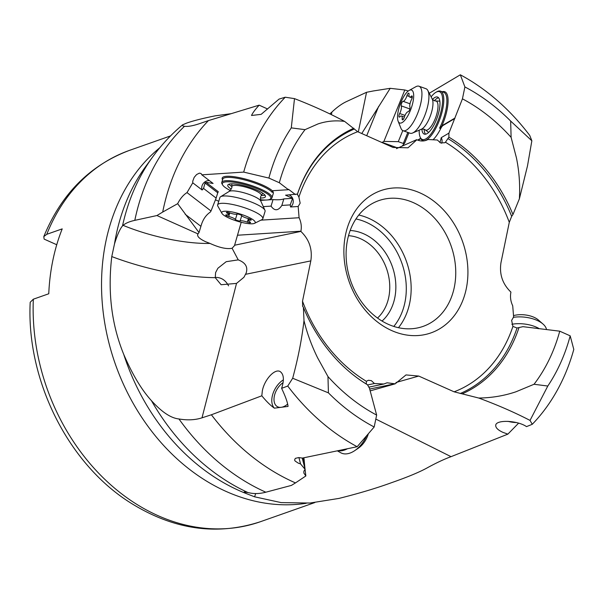 <?xml version="1.0" encoding="UTF-8"?>
<svg xmlns="http://www.w3.org/2000/svg" width="604" height="604" viewBox="0 0 604 604"><rect width="100%" height="100%" fill="white"/><g stroke="black" fill="none" stroke-linecap="round" stroke-linejoin="round"><path stroke-width="0.91" d="M329.807 113.884L331.845 112.133C336.919 107.278 341.834 103.745 346.59 101.532L366.545 92.291L373.363 90.955L390.207 88.32L404.823 89.988L408.304 90.985M531.852 140.785L527.496 165.896L519.38 198.807C520.18 184.945 519.198 171.302 516.435 157.87L511.112 137.357L510.652 121.057L531.852 140.785L529.761 135.477A210.275 167.716 -109.4 0 0 460.331 74.798L464.899 86.938L462.438 98.837A178.286 142.197 -109.4 0 1 511.112 137.357M244.19 492.049L244.326 491.935C243.842 492.147 244.643 492.751 246.711 493.747L254.624 496.82L281.147 502.604L309.928 503.041L339.025 498.406C358.98 493.415 376.571 488.145 391.792 482.596C408.1 476.903 420.142 471.86 427.926 467.466C436.518 462.777 444.219 459.176 451.029 456.669L507.873 434.133L502.86 432.336C498.043 430.101 495.665 427.813 495.718 425.465C495.59 419.463 517.485 420.286 526.514 426.62L532.275 424.295A210.275 167.716 -109.4 0 0 573.8 349.414L570.191 335.847L559.742 331.181L522.943 326.666L517.032 328.01L512.909 326.424L511.633 320.369L513.634 317.032L512.713 305.798C510.637 301.381 510.025 296.896 510.886 292.336L510.931 292.117C502.52 284.008 499.206 274.186 500.98 262.642L509.285 222.325A138.716 110.638 70.6 0 0 445.435 142.227L444.733 142.74L440.482 142.891L437.364 140.007L427.972 139.509C424.521 141.381 420.807 141.472 416.82 139.781L408.017 147.791L393.053 147.467L357.681 131.71A138.716 110.638 70.6 0 0 298.897 197.1L300.165 203.155L298.165 206.493L299.086 217.727C301.169 222.144 301.774 226.636 300.913 231.189L300.868 231.407C309.278 239.516 312.593 249.346 310.818 260.89L302.513 301.207A138.716 110.638 70.6 0 0 366.364 381.298L368.357 380.278L371.324 380.633L374.435 383.517L383.827 384.016L368.75 387.179M462.438 98.837L448.915 133.129L448.9 137.153A143.541 114.481 -109.4 0 1 512.962 214.518L511.671 216.33L509.285 222.325M512.962 214.518L519.38 198.807M510.652 121.057A191.317 152.585 70.6 0 0 464.899 86.938M429.255 93.258L460.331 74.798M408.878 132.789L404.725 142.989L402.128 146.115M417.658 140.128A8.75 2.937 109.7 0 1 418.051 139.856L420.648 138.324M442.249 91.755A27.127 9.098 109.7 0 1 441.735 126.221A6.561 2.197 109.7 0 1 442.823 125.224L454.51 118.316M407.821 132.412L403.321 143.465L404.725 142.989M397.862 148.003L382.173 142.393L383.895 141.412L398.278 141.661L403.321 143.465M383.895 141.412L404.823 89.988M398.278 141.661L402.785 130.585M382.173 142.393L381.335 142.242M361.758 133.522L390.207 88.32M366.545 92.291L358.323 131.989M228.546 285.851C225.503 280.06 221.049 277.251 215.198 277.41M231.219 113.665L215.077 115.862C202.438 118.429 192.933 120.853 186.568 123.133L182.597 124.832C171.377 134.231 161.434 144.885 152.759 156.806A208.856 166.576 70.6 0 0 122.491 225.934C119.871 229.075 117.206 235.077 114.488 243.948L111.778 256.572A104.998 30.759 -165.6 0 0 215.243 277.666L215.62 272.525L217.893 268.252L226.198 261.691L238.233 259.871L232.095 248.267L234.518 245.594M215.243 277.666L221.124 284.733L236.526 283.404L243.941 277.274L246.107 273.136C248.131 267.051 245.503 262.634 238.233 259.871M370.131 390.894L395.167 383.827L406.009 374.925L418.746 376.066L454.117 391.822A138.716 110.638 70.6 0 0 512.909 326.424M395.167 383.827L387.089 382.785L383.827 384.016M367.549 384.959L374.435 383.517M302.476 305.941L303.404 307.398L303.993 320.641C307.043 333.144 311.581 345.541 317.613 357.825L327.964 376.564L328.425 392.864L292.676 378.255L287.738 386.047L281.615 388.349C285.481 396.473 287.625 402.498 288.055 406.416L274.382 408.161C270.607 405.556 266.424 401.441 261.819 395.801L211.392 414.774A214.133 170.789 70.6 0 0 293.982 482.241A214.133 170.789 70.6 0 0 295.492 482.906L305.858 475.96L303.82 473.015L303.903 471.097L305.141 469.399L300.535 463.887L298.331 463.17L295.16 461.063L294.593 460.044L295.288 458.368L298.678 457.583L302.43 458.074L357.168 446.718L374.178 426.983L376.647 415.076L369.422 388.093L367.474 384.763L366.318 384.001L366.364 381.298M328.425 392.864A191.317 152.585 70.6 0 0 374.178 426.983M357.168 446.718A210.275 167.716 -109.4 0 1 287.738 386.047M302.664 306.303L302.513 301.207M211.392 414.774L202.008 417.832C195.167 420.037 187.482 420.414 178.95 418.965C170.924 418.157 161.751 412.056 151.453 400.671C141.646 389.942 132.412 374.51 123.729 354.382C111.574 324.544 107.588 291.936 111.778 256.572M261.819 395.801L262.332 390.879C264.424 379.463 274.979 368.13 280.256 371.634C283.88 374.382 284.333 379.954 281.615 388.349M292.676 378.255C298.036 358.489 301.811 339.282 303.993 320.641M376.647 415.076A178.286 142.197 -109.4 0 1 327.964 376.564M367.474 384.763A143.541 114.481 -109.4 0 1 359.501 379.576A143.541 114.481 -109.4 0 1 303.404 307.398M420.15 192.97A75.425 60.158 -109.4 0 1 466.265 288.742A75.425 60.158 -109.4 0 1 391.656 330.554A75.425 60.158 -109.4 0 1 345.533 234.782A75.425 60.158 -109.4 0 1 420.15 192.97M234.616 245.224L300.868 231.407M234.654 245.035L241.222 222.272M299.086 217.727L260.883 220.158M298.165 206.493L290.547 206.983L290.245 204.899L281.849 205.436L283.842 198.897L292.555 198.346L290.245 204.899M263.299 206.613L271.053 206.123C274.594 211.181 278.187 210.947 281.849 205.436M292.555 198.346L285.556 195.183L296.723 194.126L297.387 194.269L298.897 197.1M290.547 206.983A6.561 5.527 86.4 0 0 292.932 203.616A6.561 5.527 86.4 0 0 289.105 194.956M272.487 190.924A6.561 1.442 -163 0 0 272.646 191.211A26.251 5.768 17 0 1 273.34 193.272L271.974 197.765A26.251 5.768 -163 0 0 260.709 189.075A26.251 5.768 -163 0 0 225.851 180.709A26.251 5.768 -163 0 0 221.759 182.431A26.251 5.768 -163 0 0 222.023 183.873L222.604 184.9A25.376 5.579 -163 0 0 230.275 190.502M260.55 200.385L266.024 200.037M267.421 199.947L273.046 199.584A39.373 8.652 -163 0 0 283.842 198.897M222.559 179.796L222.446 179.584A27.127 5.965 17 0 1 226.402 176.315A27.127 5.965 17 0 1 251.068 180.694A27.127 5.965 17 0 1 272.495 190.909A6.561 1.442 17 0 1 273.423 190.668L288.433 189.709L288.531 189.309L295.394 194.556M294.495 98.626C312.789 105.723 329.505 113.318 344.642 121.419C335.552 120.204 326.681 121.042 318.044 123.918L305.035 129.656L291.279 127.882L294.495 98.626L285.224 97.221L279.063 99.094L261.154 114.345L251.521 115.485C252.6 113.008 255.145 109.573 259.154 105.156L208.44 120.596A214.133 170.789 70.6 0 0 162.695 212.064L177.659 203.684C180.219 198.58 183.337 194.888 187.006 192.601L192.767 182.816L192.736 181.2L194.171 177.387L196.587 174.556L199.388 173.137L201.049 173.499L201.834 174.828L243.699 172.102L268.893 178.067L279.335 182.74L288.433 189.709M201.834 174.828L213.084 183.45L206.039 182.348L218.308 191.755L217.757 192.789L205.043 183.035L206.039 182.348M215.477 199.743A19.253 4.228 -163 0 0 218.082 200.996A19.253 4.228 -163 0 0 218.746 201.283M291.279 127.882A191.317 152.585 70.6 0 0 268.893 178.067M243.699 172.102A210.275 167.716 -109.4 0 1 285.224 97.221M259.154 105.156L267.602 108.992M208.44 120.596L199.35 123.699C192.759 125.904 187.806 126.764 184.492 126.274L182.846 125.896L182.597 124.832M344.642 121.419L357.681 131.71M279.335 182.74A178.286 142.197 -109.4 0 1 305.035 129.656M297.387 194.269A143.541 114.481 -109.4 0 1 353.831 128.222M261.343 195.537A19.69 4.326 -163 0 0 264.975 195.183M231.234 189.082A19.69 4.326 17 0 1 227.784 185.164A19.69 4.326 17 0 1 257.002 190.147A19.69 4.326 17 0 1 265.443 196.662A19.69 4.326 17 0 1 260.399 197.984M228.999 184.197A19.69 4.326 -163 0 0 231.808 186.523M260.399 199.697A25.376 5.579 -163 0 0 266.923 199.992A25.376 5.579 -163 0 0 269.89 199.335A25.376 5.579 -163 0 0 259.999 189.928A25.376 5.579 -163 0 0 226.304 181.842A25.376 5.579 -163 0 0 222.604 184.9M269.89 199.335L270.947 198.807A26.251 5.768 -163 0 0 271.974 197.765M221.759 182.431L222.755 179.169A26.251 5.768 17 0 1 226.855 177.44A26.251 5.768 17 0 1 261.706 185.813A26.251 5.768 17 0 1 272.276 192.434L272.223 191.521M273.046 199.584L271.053 206.123M122.491 225.934L123.08 225.337A78.746 23.073 -165.6 0 0 210.011 243.427L205.647 241.721C199.169 238.686 196.617 236.073 198.006 233.899L199.018 232.555L177.659 203.684M197.636 234.556L198.006 233.899L156.934 215.537L162.695 212.064M187.006 192.601L211.015 211.007L210.298 212.095C205.738 215.213 202.612 219.962 200.921 226.334L199.018 232.555M210.011 243.427C219.403 247.708 226.764 249.324 232.095 248.267M123.08 225.337C125.647 223.163 129.558 221.502 134.805 220.354L156.934 215.537M211.015 211.007L216.134 198.089L203.533 188.425L205.043 183.035M192.767 182.816L202.113 189.988L203.533 188.425M209.49 180.694A6.561 5.519 -52.5 0 0 202.023 185.873A6.561 5.519 -52.5 0 0 202.113 189.988M216.134 198.089L217.757 192.789M244.326 491.935L248.908 492.751C254.103 493.989 259.743 493.808 265.828 492.207L291.392 485.412L295.492 482.906M303.918 457.772L304.997 468.825M305.065 469.467L305.858 475.96M302.211 458.021L305.141 469.399M300.535 463.887L298.912 457.59M287.64 404.076A14.436 8.841 119.3 0 1 281.728 407.232M280.701 407.36A14.436 8.841 119.3 0 1 277.387 406.651A14.436 8.841 119.3 0 1 274.359 396.013A14.436 8.841 119.3 0 1 283.11 382.649M283.382 379.871A17.501 10.713 -60.7 0 0 272.223 396.428A17.501 10.713 -60.7 0 0 274.382 408.161M454.117 391.822L478.73 398.036C491.671 397.885 504.098 395.801 516.005 391.769L534.042 384.265L547.798 386.039L530.033 420.414C514.472 412.358 497.371 404.899 478.73 398.036M532.275 424.295L530.033 420.414M559.742 331.181A178.286 142.197 -109.4 0 1 534.042 384.265M518.979 327.647A143.541 114.481 -109.4 0 1 462.536 393.695M538.24 328.719L538.776 328.387A23.624 11.74 -174.2 0 0 536.397 327.194A23.624 11.74 -174.2 0 0 511.86 324.257M547.798 386.039A191.317 152.585 70.6 0 0 570.191 335.847M507.873 434.133L518.602 423.155M507.987 421.328A17.501 8.698 -174.2 0 0 516.337 422.543M56.746 244.741L44.13 239.101L43.798 236.602L46.772 234.314L62.204 228.878A196.874 157.025 -109.4 0 0 48.765 293.763L33.333 299.199L30.2 302.257C26.251 379.727 67.784 463.404 130.26 502.687C173.205 529.648 216.594 535.99 260.422 521.713A196.874 157.025 -109.4 0 1 157.999 515.65A196.874 157.025 -109.4 0 1 157.848 515.582A196.874 157.025 -109.4 0 1 33.333 299.199M396.428 148.644L416.632 139.698M454.872 118.467L443.208 125.36A6.561 2.197 -70.3 0 0 440.731 128.577A26.251 8.803 109.7 0 1 432.993 139.773M420.792 138.61L418.444 140A8.75 2.937 -70.3 0 0 418.051 140.264M441.652 143.261A6.561 5.73 59.4 0 0 441.26 137.652L439.976 142.635M441.26 137.652L448.915 133.129M419.199 130.177A25.376 8.509 -70.3 0 0 420.059 136.882L420.467 137.893A26.251 8.803 -70.3 0 0 422.83 140.573A26.251 8.803 -70.3 0 0 426.718 139.796A26.251 8.803 -70.3 0 0 442.74 109.045A26.251 8.803 -70.3 0 0 440.527 91.144L443.63 92.253A26.251 8.803 109.7 0 1 445.843 110.154A26.251 8.803 109.7 0 1 439.569 128.154L441.735 126.221M440.527 91.144A26.251 8.803 -70.3 0 0 436.994 91.702L436.043 92.231A25.376 8.509 -70.3 0 0 435.695 92.435A25.376 8.509 -70.3 0 0 431.12 96.874M420.059 136.882A25.376 8.509 -70.3 0 0 426.107 138.724A25.376 8.509 -70.3 0 0 441.592 108.992A25.376 8.509 -70.3 0 0 436.043 92.231M432.487 99.411A19.69 6.599 109.7 0 1 437.538 97.04A19.69 6.599 109.7 0 1 439.199 110.472A19.69 6.599 109.7 0 1 424.272 134.111A19.69 6.599 109.7 0 1 421.864 129.082M438.587 97.788A19.69 6.599 -70.3 0 0 434.389 100.702M424.159 129.286A19.69 6.599 -70.3 0 0 425.548 134.201M448.9 137.153L445.435 142.227M388.327 324.333A66.674 53.182 -109.4 0 1 346.326 260.256A66.674 53.182 -109.4 0 1 378.776 200.626A66.674 53.182 -109.4 0 1 413.514 202.702A66.674 53.182 -109.4 0 1 455.522 266.779A66.674 53.182 -109.4 0 1 423.064 326.402A66.674 53.182 -109.4 0 1 388.327 324.333M350.169 230.494A50.487 40.264 -109.4 0 1 363.872 233.869A50.487 40.264 -109.4 0 1 394.571 274.609A50.487 40.264 -109.4 0 1 382.053 321.049M348.508 235.681A46.115 36.776 -109.4 0 1 360.558 238.739A46.115 36.776 -109.4 0 1 388.538 275.666A46.115 36.776 -109.4 0 1 377.515 318.044M217.644 204.907L219.886 197.561A23.624 5.194 17 0 1 220.581 196.745A23.624 5.194 17 0 1 254.941 203.54A23.624 5.194 17 0 1 264.952 210.29A23.624 5.194 17 0 1 265.073 211.355L262.831 218.701A23.624 5.194 -163 0 0 252.698 210.887A23.624 5.194 -163 0 0 217.644 204.907A23.624 5.194 -163 0 0 217.885 206.206L221.932 213.371A17.501 3.85 -163 0 0 229.263 218.203A17.501 3.85 -163 0 0 254.548 223.329A17.501 3.85 -163 0 0 247.723 216.836A17.501 3.85 -163 0 0 229.384 211.513A17.501 3.85 -163 0 0 221.932 213.371M236.466 220.173A2.552 0.559 17 0 1 235.409 219.494A5.889 1.299 -163 0 0 232.985 217.923A5.889 1.299 -163 0 0 228.712 216.496A2.552 0.559 17 0 1 226.855 215.877A2.552 0.559 17 0 1 225.76 215.032A2.552 0.559 17 0 1 226.591 214.873A5.889 1.299 -163 0 0 228.493 214.496A5.889 1.299 -163 0 0 227.059 213.091A2.552 0.559 17 0 1 226.44 212.48A2.552 0.559 17 0 1 229.671 212.895A5.889 1.299 -163 0 0 236.844 214.11A2.552 0.559 17 0 1 240.52 214.865A2.552 0.559 17 0 1 241.577 215.545A5.889 1.299 -163 0 0 244.001 217.115A5.889 1.299 -163 0 0 248.274 218.542A2.552 0.559 17 0 1 250.132 219.161A2.552 0.559 17 0 1 251.226 220.007A2.552 0.559 17 0 1 250.396 220.173A5.889 1.299 -163 0 0 248.493 220.543A5.889 1.299 -163 0 0 249.928 221.947A2.552 0.559 17 0 1 250.547 222.559A2.552 0.559 17 0 1 247.315 222.144A5.889 1.299 -163 0 0 240.143 220.928A2.552 0.559 17 0 1 236.466 220.173M254.548 223.329L261.909 219.645A23.624 5.194 -163 0 0 262.831 218.701M338.263 450.727A23.624 14.466 -60.7 0 0 347.27 448.825M366.583 435.801A23.624 14.466 119.3 0 1 354.722 450.644A23.624 14.466 119.3 0 1 340.701 452.728L337.432 450.894M368.327 433.77A17.501 10.713 119.3 0 1 358.308 448.213L354.722 450.644M513.257 317.342A23.624 11.74 5.8 0 1 537.084 320.392A23.624 11.74 5.8 0 1 543.019 324.054A23.624 11.74 5.8 0 1 546.492 329.414M513.513 315.62A17.501 8.698 5.8 0 1 533.989 317.281A17.501 8.698 5.8 0 1 538.383 319.999L543.019 324.054M419.002 86.229L425.986 88.728A23.624 7.92 109.7 0 1 427.851 90.54A23.624 7.92 109.7 0 1 427.979 104.839A23.624 7.92 109.7 0 1 412.66 132.993A23.624 7.92 109.7 0 1 410.063 133.212L403.079 130.713A23.624 7.92 -70.3 0 0 420.996 102.34A23.624 7.92 -70.3 0 0 419.002 86.229A23.624 7.92 -70.3 0 0 415.824 86.734L409.157 90.426A17.501 5.866 -70.3 0 0 398.232 111.068A17.501 5.866 -70.3 0 0 398.134 121.223A17.501 5.866 -70.3 0 0 405.48 119.403A17.501 5.866 -70.3 0 0 412.985 101.985A17.501 5.866 -70.3 0 0 409.157 90.426M399.017 115.364A2.552 0.853 109.7 0 1 399.682 113.507A5.889 1.978 -70.3 0 0 401.207 109.233A5.889 1.978 -70.3 0 0 401.26 105.874A2.552 0.853 109.7 0 1 401.283 104.409A2.552 0.853 109.7 0 1 403.11 101.329A5.889 1.978 -70.3 0 0 406.96 95.628A2.552 0.853 109.7 0 1 408.734 93.167A2.552 0.853 109.7 0 1 409.044 94.345A5.889 1.978 -70.3 0 0 409.739 97.048A5.889 1.978 -70.3 0 0 411.301 96.278A2.552 0.853 109.7 0 1 411.981 95.945A2.552 0.853 109.7 0 1 412.2 97.689A2.552 0.853 109.7 0 1 411.535 99.547A5.889 1.978 -70.3 0 0 410.01 103.812A5.889 1.978 -70.3 0 0 409.957 107.18A2.552 0.853 109.7 0 1 409.935 108.645A2.552 0.853 109.7 0 1 408.108 111.725A5.889 1.978 -70.3 0 0 404.257 117.425A2.552 0.853 109.7 0 1 402.483 119.879A2.552 0.853 109.7 0 1 402.181 118.709A5.889 1.978 -70.3 0 0 401.479 116.006A5.889 1.978 -70.3 0 0 399.916 116.768A2.552 0.853 109.7 0 1 399.236 117.1A2.552 0.853 109.7 0 1 399.017 115.364M398.134 121.223L400.95 128.305A23.624 7.92 -70.3 0 0 403.079 130.713M378.663 106.334L366.704 135.726M331.845 112.133A78.746 32.269 -68.2 0 0 331.445 114.677M395.975 382.491L418.746 376.066M369.663 389.051L394.986 383.744M245.685 274.291L310.818 260.89M202.008 417.832L236.526 283.404M359.161 379.335A142.529 113.68 70.6 0 0 366.318 384.001M237.651 235.22L300.913 231.189M354.087 129.12A142.529 113.68 70.6 0 0 297.304 194.624M272.646 191.211L272.276 192.434M134.805 220.354A214.133 170.789 -109.4 0 1 184.492 126.274M185.186 214.269L200.921 226.334M114.488 243.948A201.094 160.392 -109.4 0 1 145.7 166.5L152.759 156.806M246.711 493.747A201.094 160.392 -109.4 0 1 239.071 490.554A201.094 160.392 -109.4 0 1 238.965 490.508A201.094 160.392 -109.4 0 1 123.729 354.382M159.758 147.799A196.874 157.025 70.6 0 0 105.843 329.135A196.874 157.025 70.6 0 0 226.138 491.452A196.874 157.025 70.6 0 0 226.243 491.497A196.874 157.025 70.6 0 0 306.198 503.298M265.828 492.207A214.133 170.789 -109.4 0 1 265.76 492.177A214.133 170.789 -109.4 0 1 178.95 418.965M151.453 400.671A208.856 166.576 70.6 0 0 247.776 492.471M254.624 496.82A104.998 57.622 116.6 0 1 255.673 493.559M304.356 462.543L303.17 457.923M451.029 456.669L375.816 419.07M460.248 393.514A142.529 113.68 70.6 0 0 517.032 328.01M46.772 234.314A196.874 157.025 -109.4 0 1 129.641 150.321L170.517 135.923M443.208 125.36L442.823 125.224M440.731 128.577L439.569 128.154M418.444 140L418.051 139.856M511.671 216.33A142.529 113.68 70.6 0 0 448.017 138.633M398.466 327.7A66.674 53.182 70.6 0 0 368.923 218.406A66.674 53.182 70.6 0 0 368.772 218.338A66.674 53.182 70.6 0 0 358.791 215.032M355.945 218.95A63.171 50.389 70.6 0 1 366.13 222.234A63.171 50.389 -109.4 0 1 366.273 222.295A63.171 50.389 70.6 0 1 393.793 326.432M231.808 186.644C232.185 187.618 231.309 189.211 229.195 191.4A16.821 3.7 17 0 1 253.665 196.232A16.821 3.7 17 0 1 260.792 201.041C260.264 198.044 260.422 196.24 261.283 195.636A15.44 3.397 -163 0 0 254.752 190.335A15.44 3.397 -163 0 0 239.614 185.79A15.44 3.397 -163 0 0 231.808 186.644L231.861 183.835M241.728 215.734L240.143 220.928M237.07 214.058L235.409 219.494M247.315 222.144L248.403 218.572M250.63 219.411L250.396 220.173M227.3 212.321L227.059 213.091M229.792 212.94L228.712 216.496M435.575 100.936C434.691 101.057 433.566 100.415 432.215 99.003A16.821 5.64 109.7 0 1 432.305 109.181A16.821 5.64 109.7 0 1 421.396 129.226C423.344 128.992 424.612 129.203 425.224 129.86A15.44 5.179 -70.3 0 0 437.387 111.566A15.44 5.179 -70.3 0 0 435.575 100.936L439.84 101.162M405.012 115.417L399.682 113.507M402.181 118.709L403.457 119.169M412.298 96.64L411.301 96.278M409.202 96.429L406.96 95.628M410.018 103.797L403.11 101.329M409.859 108.947L401.26 105.874M260.422 521.713L314.76 502.581M43.798 236.602C61.336 193.922 89.951 165.156 129.641 150.321M423.751 140.898L422.83 140.573M229.195 191.4L220.581 196.745M260.792 201.041L264.952 210.29M261.283 195.636L262.816 193.28M249.037 218.754L248.493 220.543M229.044 212.691L228.493 214.496M432.215 99.003L427.851 90.54M421.396 129.226L412.66 132.993M425.224 129.86L428.666 132.389M404.386 117.04L401.479 116.006M412.147 97.908L409.739 97.048"/></g></svg>
